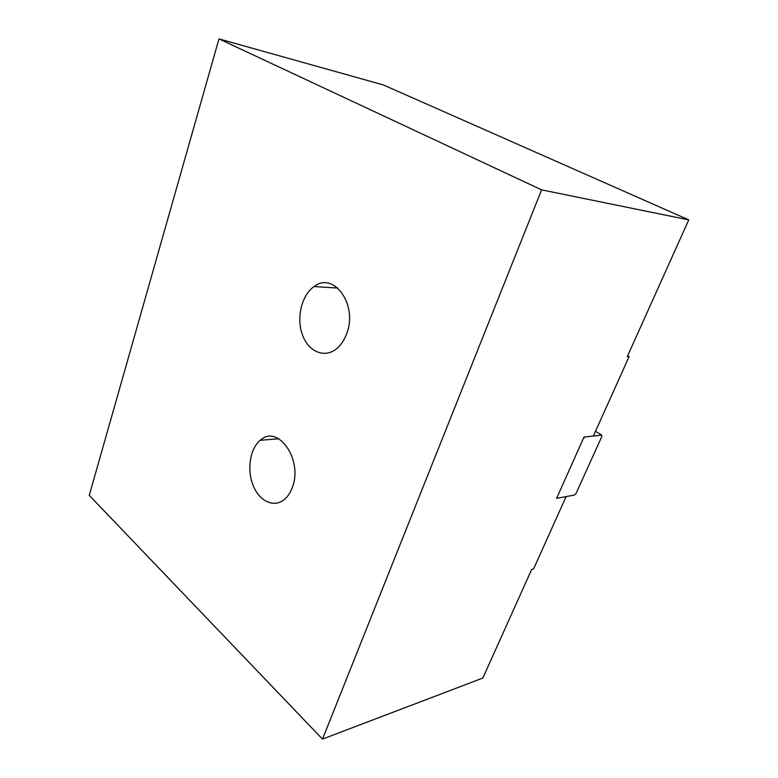 <?xml version="1.0" encoding="UTF-8"?>
<svg xmlns="http://www.w3.org/2000/svg" width="778" height="778" viewBox="0 0 778 778"><rect width="100%" height="100%" fill="white"/><g stroke="black" fill="none" stroke-linecap="round" stroke-linejoin="round"><path stroke-width="1.17" d="M218.968 38.9L89.256 495.362L322.5 739.1L482.856 678.046L531.675 569.408L533.591 568.893L566.121 496.597L556.601 498.377L583.996 437.071L593.381 436.02L629.11 356.616L627.292 356.625L688.744 219.882L383.496 84.987L218.968 38.9L541.605 189.861L688.744 219.882M541.605 189.861L322.5 739.1M346.745 333.519C344.314 340.21 340.813 345.374 336.222 349.021C323.979 358.687 307.932 351.257 302.204 334.248C296.282 317.375 301.757 294.93 314.108 286.547C333.645 271.036 358.055 304.713 346.745 333.519M292.353 487.3C290.602 492.173 288.152 496.053 285.02 498.922C274.722 508.365 259.735 501.771 253.297 485.812C246.694 470 249.894 448.663 260.27 440.29C277.717 423.699 303.264 459.662 292.353 487.3M627.661 355.809L629.11 356.616M583.305 438.636L584.949 436.964L601.627 435.096L601.832 436.516L576.08 493.398L574.495 495.032L557.563 498.192L557.272 496.87L583.305 438.636M556.892 497.735L557.563 498.192M595.51 431.294L601.627 435.096M337.885 288.074L314.108 286.547M278.845 438.773L260.27 440.29"/></g></svg>
